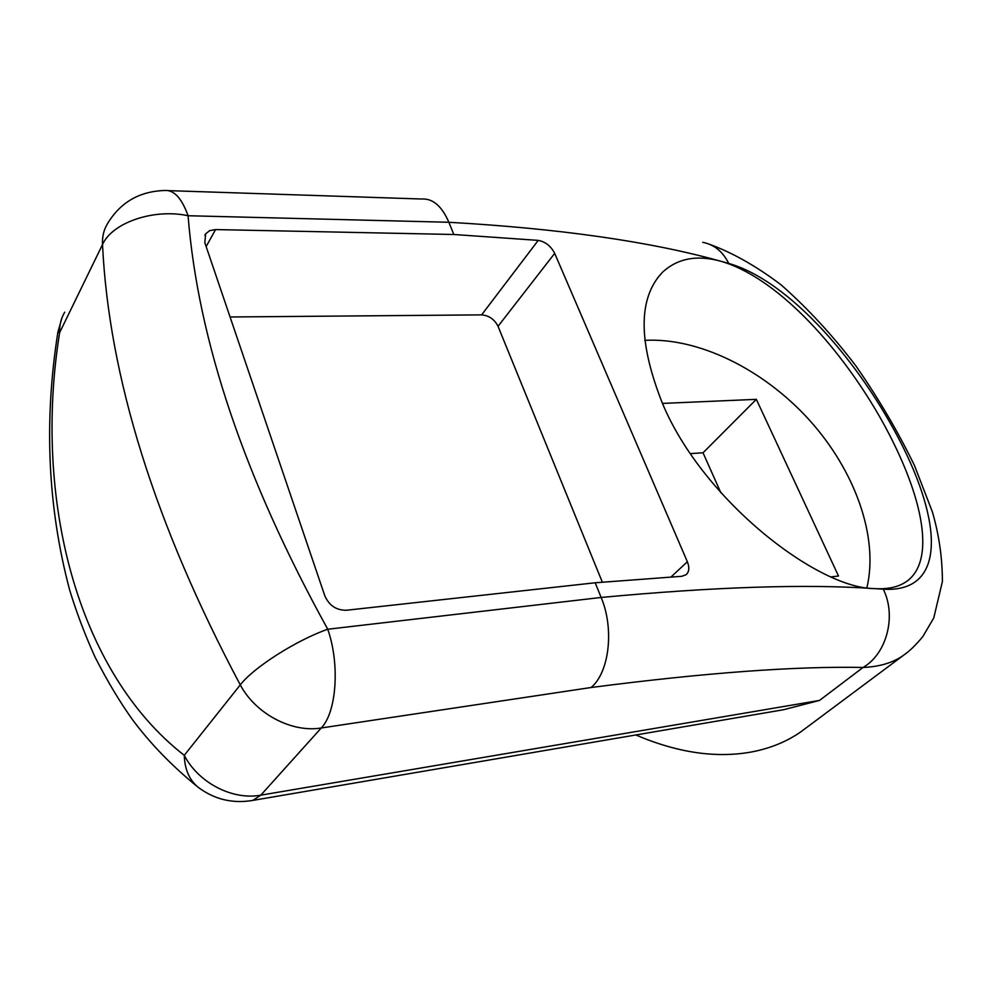 <?xml version="1.0" encoding="UTF-8"?>
<svg xmlns="http://www.w3.org/2000/svg" width="992" height="992" viewBox="0 0 992 992"><rect width="100%" height="100%" fill="white"/><g stroke="black" fill="none" stroke-linecap="round" stroke-linejoin="round"><path stroke-width="1.49" d="M595.188 582.775L346.431 610.254C336.35 610.34 329.158 605.554 324.843 595.894L204.823 242.68L205.629 233.876L209.684 230.628L215.562 229.574L453.828 234.496L538.234 240.386C545.426 241.75 550.907 246.078 554.689 253.357L687.357 561.745C689.614 567.498 689.217 571.814 686.154 574.678L681.789 576.302L595.188 582.775L601.14 597.457C614.395 628.668 609.348 672.44 591.096 687.506L321.259 727.979L260.809 795.162L252.774 800.42C232.376 803.842 214.036 799.354 197.768 786.954C189.212 779.687 184.71 769.147 184.264 755.334C76.136 671.113 33.145 497.178 59.632 332.642L57.821 332.506C43.834 421.749 47.765 507.557 69.626 589.93C76.533 612.535 85.002 634.917 95.046 657.088C107.31 681.082 119.871 702.063 132.754 720.031C150.672 744.012 172.348 766.32 197.768 786.954L199.64 788.392M250.468 800.804L783.494 709.739L819.528 700.426L260.809 795.162C232.612 800.457 198.412 782.862 184.264 755.334L240.275 684.889C255.626 713.868 291.859 732.939 321.259 727.979C336.648 712.182 340.008 663.995 327.744 629.238L601.14 597.457C715.393 586.793 806.67 583.854 874.944 588.64C888.274 589.36 898.864 586.929 906.713 581.362C937.676 559.252 921.394 489.85 879.21 415.946C836.665 342.24 774.479 276.21 720.18 261.07C696.471 254.696 677.164 258.515 662.259 272.49C638.005 298.27 638.092 341.955 662.507 403.533C702.882 500.228 817.805 588.864 874.944 588.64L883.277 589.198C942.623 592.819 944.508 530.534 902.72 446.412C860.362 362.068 789.359 280.761 728.723 263.426L720.18 261.07C649.971 241.527 559.525 228.594 448.868 222.27C441.961 206.336 433.058 198.574 422.146 198.983L422.195 198.983M230.07 316.981L481.616 314.873C489.006 315.506 494.487 319.312 498.034 326.306L602.318 582.143M702.733 242.333C714.141 244.516 722.796 251.546 728.723 263.426M906.762 652.872L902.906 655.749C892.515 662.879 879.234 666.785 863.065 667.455C886.761 653.84 896.669 615.908 883.277 589.198M453.828 234.496L448.868 222.27L188.071 215.735C153.946 208.308 112.22 222.543 102.511 244.553C102.114 236.778 103.776 229.822 107.496 223.696C120.33 202.38 139.351 191.32 164.56 190.501C173.885 189.683 181.722 198.09 188.071 215.735C198.016 340.715 244.578 478.553 327.744 629.238C296.41 640.2 253.394 667.604 240.275 684.889C154.839 524.061 108.922 377.282 102.511 244.553L59.632 332.642C59.371 325.078 61.07 318.246 64.716 312.17M806.57 727.57L801.028 731.699C786.83 741.644 770.3 748.402 751.452 751.986C716.001 758.409 677.462 752.73 635.81 734.973M831.222 576.885L838.513 576.017L756.338 399.342L662.458 403.422M690.432 453.592L703.03 452.786L756.338 399.342M703.03 452.786L720.812 492.677M644.726 340.355C698.69 337.354 763.344 369.396 809.1 419.752C854.707 470.171 879.011 536.771 866.896 587.76M554.689 253.357L498.034 326.306M538.234 240.386L481.616 314.873M215.562 229.574L206.15 246.586M687.357 561.745L671.088 576.935M819.528 700.426L863.065 667.455C795.547 666.091 704.89 672.774 591.096 687.506M61.975 317.787L57.821 332.469M204.873 235.265L205.629 233.876M709.578 244.305C732.84 252.848 756.71 266.389 781.175 284.927C807.649 308.289 832.524 335.246 855.811 365.8C877.982 397.606 897.487 430.739 914.339 465.211L932.368 511.835C939.027 534.738 942.363 557.963 942.4 581.523L933.782 617.929L922.858 636.529C915.752 645.184 909.094 651.595 902.906 655.737L902.906 655.737M168.59 190.638L421.724 199.02M801.028 731.699L902.894 655.749M662.259 272.49L657.349 278.244"/></g></svg>

